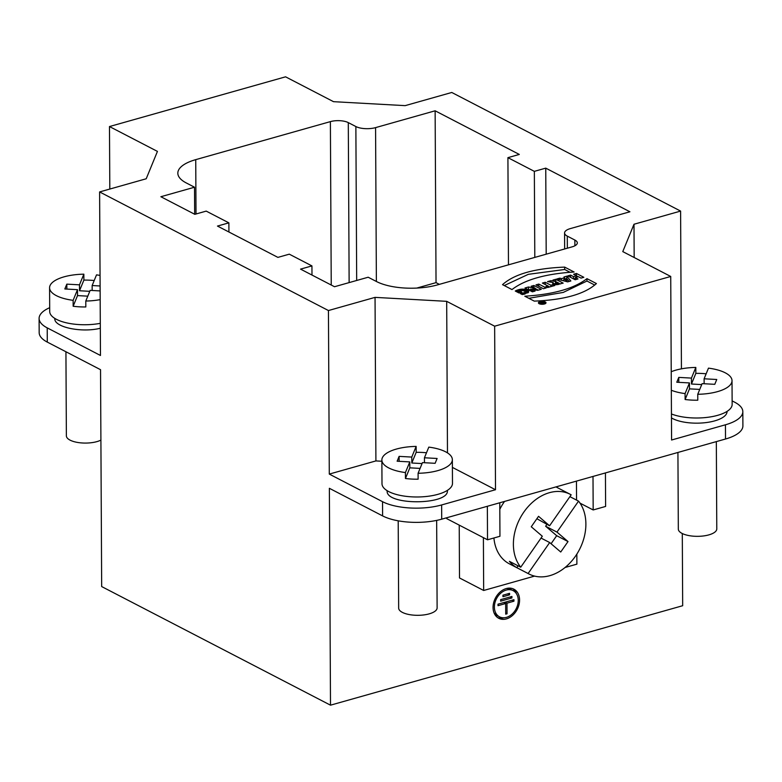 <?xml version="1.0" encoding="UTF-8"?>
<svg xmlns="http://www.w3.org/2000/svg" width="782" height="782" viewBox="0 0 782 782"><rect width="100%" height="100%" fill="white"/><g stroke="black" fill="none" stroke-linecap="round" stroke-linejoin="round"><path stroke-width="1.17" d="M100.907 440.11A19.227 7.331 179.7 0 1 70.057 440.129A19.227 7.331 179.7 0 1 66.372 435.848L65.932 351.753M100.047 275.42A35.239 13.431 179.7 0 0 96.518 274.873L92.149 285.538L100.096 285.977M100.125 290.924L90.165 290.366L85.795 301.031L85.825 306.955A35.239 13.431 179.7 0 1 73.156 306.251L73.127 300.327L77.496 289.672L77.526 295.596L73.156 306.251M100.174 299.623A35.239 13.431 179.7 0 1 85.795 301.031M77.526 295.596L87.789 296.163M77.496 289.672L64.838 288.969L66.822 284.14L79.481 284.834L83.85 274.179L83.889 280.103L79.51 290.757L79.481 284.834M66.841 289.086L66.822 284.14M73.127 300.327A35.239 13.431 179.7 0 1 56.343 295.645A35.239 13.431 179.7 0 1 49.579 287.786A35.239 13.431 179.7 0 1 83.85 274.179M83.889 280.103A35.239 13.431 179.7 0 1 94.202 280.533M89.774 291.324L79.51 290.757M92.149 285.538L92.168 290.484M49.579 287.786L49.706 311.5A35.239 13.431 -0.3 0 0 56.47 319.349A35.239 13.431 -0.3 0 0 100.291 323.337M54.818 318.577C53.841 327.13 81.533 333.015 100.321 328.254M398.204 520.822L398.664 608.083A19.227 7.331 -0.3 0 0 402.359 612.374A19.227 7.331 -0.3 0 0 423.864 614.926A19.227 7.331 -0.3 0 0 437.118 607.888L436.659 520.392M677.926 452.455L678.326 529.111A19.227 7.331 -0.3 0 0 682.021 533.392A19.227 7.331 -0.3 0 0 703.536 535.944A19.227 7.331 -0.3 0 0 716.781 528.906L716.332 441.615M536.872 518.72L549.59 525.787L571.173 494.81A44.867 33.567 -62.6 0 0 570.283 494.332A44.867 33.567 -62.6 0 0 523.471 512.63A44.867 33.567 -62.6 0 0 520.734 567.204L542.307 536.237L531.261 526.765L538.544 516.316L549.59 525.787M518.046 565.806L516.775 567.644A44.867 33.567 -62.6 0 1 509.405 561.329L520.734 567.204M546.911 524.39L545.631 526.227L556.686 535.69L568.015 541.564L560.733 552.014L549.678 542.542L541.036 538.065M556.686 535.69L551.075 543.744M545.631 526.227L556.96 532.092L568.015 541.564M549.678 542.542L528.104 573.509L516.775 567.644M569.892 496.648L578.543 501.125A44.867 33.567 -62.6 0 1 585.884 523.93A44.867 33.567 -62.6 0 1 566.549 566.246A44.867 33.567 -62.6 0 1 528.994 573.998A44.867 33.567 -62.6 0 1 528.104 573.509M578.543 501.125L556.96 532.092M528.994 573.998L509.356 563.822A44.867 33.567 -62.6 0 1 493.921 537.987M499.815 509.297A44.867 33.567 -62.6 0 1 504.546 501.418M487.352 506.277L487.528 539.795L499.952 536.276L499.776 502.767M483.393 537.645L483.667 590.478L534.585 576.099M565.083 567.488L576.891 564.154L576.842 554.125M576.451 481.116L576.559 500.099M580.019 503.139L593.176 509.952L593 476.443M593.176 509.952L605.61 506.443L605.434 472.934M483.667 590.478L459.503 577.957L459.23 525.123M446.737 517.743L446.747 518.652L487.528 539.795M504.713 602.287L504.722 603.059M505.084 602.179L506.98 603.166L507.029 613.782L505.71 614.153L505.651 603.538L498.026 605.688L498.017 604.173L513.93 599.686L513.94 601.202L512.044 600.214M513.94 601.202L506.98 603.166M507.029 613.782L505.7 613.098M505.651 603.538L503.755 602.56M511.927 597.966L500.656 601.153L500.656 599.638L511.927 596.451L511.927 597.966L510.03 596.989M507.694 593.851L509.59 594.828L502.963 596.705L502.953 595.19L509.581 593.313L509.59 594.828M506.247 590.078A14.77 11.046 117.4 0 0 494.918 602.834A14.77 11.046 117.4 0 0 499.522 616.842A14.77 11.046 117.4 0 0 516.13 608.816A14.77 11.046 117.4 0 0 513.109 590.625A14.77 11.046 117.4 0 0 506.247 590.078M493.95 612.619A14.77 11.046 117.4 0 0 497.254 615.669L499.522 616.842M513.109 590.625L510.851 589.442A14.77 11.046 117.4 0 0 506.453 588.504M497.675 617.633A16.412 12.277 117.4 0 0 503.911 617.79M516.413 593.665A16.412 12.277 117.4 0 0 512.699 588.66M506.237 588.563A16.412 12.277 -62.6 0 1 513.872 589.169A16.412 12.277 -62.6 0 1 517.215 609.383A16.412 12.277 -62.6 0 1 498.769 618.298A16.412 12.277 -62.6 0 1 493.647 602.736A16.412 12.277 -62.6 0 1 506.237 588.563M671.445 413.971A35.239 13.431 179.7 0 0 710.066 416.972A35.239 13.431 179.7 0 0 732.148 404.382L732.02 380.678A35.239 13.431 179.7 0 0 708.472 368.136L704.103 378.791L716.762 379.495L714.777 384.324L702.119 383.63L697.749 394.284L697.779 400.208A35.239 13.431 179.7 0 1 685.12 399.514L685.081 393.59L689.46 382.926L676.792 382.232L678.776 377.393L691.444 378.097L695.814 367.442L695.843 373.366L691.474 384.021L701.728 384.588M732.02 380.678A35.239 13.431 179.7 0 1 697.749 394.284M699.743 389.416L689.489 388.859L685.12 399.514M689.489 388.859L689.46 382.926M678.796 382.339L678.776 377.393M671.23 371.724A35.239 13.431 179.7 0 1 695.814 367.442M685.081 393.59A35.239 13.431 179.7 0 1 671.327 390.267M691.444 378.097L691.474 384.021M695.843 373.366A35.239 13.431 179.7 0 1 706.156 373.796M704.132 383.737L704.103 378.791M727.064 411.381L727.064 411.528A30.127 11.486 179.7 0 1 705.344 422.671A30.127 11.486 179.7 0 1 671.464 417.92M543.246 303.054L541.994 303.035L543.246 303.357M540.733 302.448L541.809 302.722L541.809 303.514L540.733 302.839M541.809 302.722L542.327 302.849M542.327 302.575L541.594 302.204L542.288 302.008L542.288 302.556M542.288 302.008L544.311 303.054L541.848 303.524M539.863 303.494A2.893 1.105 -0.3 0 0 543.109 303.875A2.893 1.105 -0.3 0 0 545.103 302.82A2.893 1.105 -0.3 0 0 542.2 301.725A2.893 1.105 -0.3 0 0 539.316 302.849A2.893 1.105 -0.3 0 0 539.863 303.494M539.15 303.699A3.793 1.447 179.7 0 1 538.417 302.849A3.793 1.447 179.7 0 1 542.2 301.393A3.793 1.447 179.7 0 1 546.002 302.81A3.793 1.447 179.7 0 1 543.382 304.198A3.793 1.447 179.7 0 1 539.15 303.699M504.263 285.557L528.319 274.326L564.682 269.477L570.117 272.292M564.672 267.112L574.135 272.009C545.572 273.798 524.849 279.643 511.985 289.565L502.523 284.658C514.204 274.12 534.917 268.275 564.672 267.112L564.682 269.477M528.837 298.294L563.236 292.429L586.969 281.031L594.701 285.039M586.959 278.656L596.422 283.563C584.75 294.1 564.037 299.956 534.272 301.119L524.81 296.212C553.353 294.423 574.066 288.568 586.959 278.656L586.969 281.031M525.162 291.754L527.889 292.859L527.87 290.484L528.661 291.383L528.368 292.458L522.229 294.57L520.362 293.592L524.575 292.576L525.181 292.028L524.712 291.256L522.659 290.542L519.795 290.845L521.789 292.175L518.984 292.957L515.27 291.031L516.345 290.454L522.845 289.125L527.87 290.484M517.733 292.312L519.483 291.842M519.483 292.82L519.473 290.972M515.944 291.383L515.934 290.65M516.355 291.598L516.345 290.454M516.804 291.833L516.804 290.269M517.303 292.087L517.293 290.083M517.85 292.273L517.831 289.907M518.427 292.106L518.407 289.731M518.935 291.969L518.925 289.594M519.443 291.852L519.434 289.477M519.942 290.796L519.932 289.379M520.441 290.679L520.441 289.291M520.939 290.581L520.929 289.223M521.428 290.523L521.418 289.174M521.907 290.503L521.897 289.144M522.386 290.523L522.376 289.125M522.855 290.572L522.845 289.125M523.314 290.669L523.305 289.144M523.764 290.806L523.754 289.174M524.204 290.982L524.194 289.223M524.634 291.207L524.624 289.281M525.054 291.569L525.045 289.36M525.465 291.823L525.445 289.457M525.856 291.93L525.846 289.565M526.237 292.057L526.227 289.682M526.609 292.194L526.599 289.819M526.97 292.341L526.951 289.975M527.303 292.507L527.293 290.142M527.615 292.683L527.606 290.308M528.114 292.683L528.104 290.66M528.309 292.507L528.3 290.836M528.466 292.331L528.456 291.021M528.583 292.155L528.573 291.197M528.661 291.969L528.661 291.383M521.399 294.13L521.389 293.436M521.975 294.433L521.975 293.328M522.572 294.521L522.562 293.191M523.148 294.423L523.138 293.055M523.686 294.315L523.676 292.908M524.184 294.208L524.175 292.742M524.585 294.11L524.575 292.576M524.878 294.042L524.869 292.4M525.084 293.983L525.074 292.214M535.455 288.656L538.339 290.151M527.938 289.526L530.861 289.799M532.014 291.637L532.004 289.467L532.503 289.721L535.093 291.07L532.395 291.833L524.976 287.981L528.534 286.984L535.455 288.392L531.173 286.232L533.871 285.469L541.291 289.32L537.693 290.327L532.004 289.467M532.513 291.794L532.503 289.721M528.544 289.35L528.534 286.984M532.786 289.36L532.777 287.815M533.51 289.506L533.5 287.962M534.204 289.643L534.194 288.108M534.859 289.77L534.859 288.255M535.455 289.887L535.455 288.392M533.881 287.639L533.871 285.469M530.861 291.041L530.851 288.959M531.447 291.344L531.437 289.213M538.798 286.329L538.788 284.081L546.198 287.932L543.402 288.724L535.983 284.873L538.788 284.081M548.055 286.114L549.668 286.945M545.22 284.531L545.21 282.273L550.87 285.205L553.06 284.589L554.819 285.498L547.615 287.532L545.856 286.623L548.055 285.997L542.395 283.064L545.21 282.273M550.87 286.613L550.87 285.205M553.069 285.987L553.06 284.589M548.065 287.405L548.055 285.997M555.924 284.707L555.914 282.957L556.696 283.348L556.706 284.697L556.178 283.172M558.719 284.404L558.719 283.074L557.126 282.253L555.914 282.957M558.602 284.433L558.719 283.074M558.407 284.472L558.592 283.123M558.211 284.511L558.407 283.182M557.38 284.638L557.371 283.387L558.211 283.231M556.696 283.348L557.371 283.387M555.65 281.696L556.97 282.282M558.719 283.192L560.274 284.003M553.177 283.446L555.66 283.856L555.64 281.481L552.942 280.083L555.758 279.291L563.167 283.133L556.676 284.707M552.884 283.729L553.177 282.517L547.517 281.618L550.929 280.66L555.64 281.481M553.187 283.964L553.177 282.517M550.939 282.175L550.929 280.66M555.533 283.895L555.513 281.52M555.767 281.667L555.758 279.291M556.207 284.716L553.382 284.091L552.874 282.732M552.698 283.485L552.698 282.957M563.851 280.875L563.842 279.262L565.542 279.741L565.552 281.325M567.009 281.706L566.999 280.161L565.621 278.763L563.842 279.262M566.539 281.579L566.999 280.161M566.06 281.461L566.051 279.888L566.53 280.024M565.542 279.741L566.051 279.888M565.709 278.851L566.764 278.558L569.228 281.422M562.884 280.621L563.851 280.347M559.814 279.819L559.804 278.148L561.544 278.627L564.682 277.737L563.978 276.975L566.755 276.183L570.85 280.973L567.644 281.872L556.745 279.018L559.804 278.148M561.554 280.279L561.544 278.627M564.682 279.027L564.682 277.737M566.764 278.558L566.755 276.183M576.529 275.88L578.172 276.73M573.646 278.949L575.288 278.49M581.026 278.099L578.318 276.691L575.278 277.551L577.986 278.949L575.181 279.751L567.761 275.899L570.567 275.108L573.489 276.623L576.529 275.763L573.607 274.247L576.412 273.456L583.831 277.307L581.026 278.099M575.288 279.712L575.278 277.551M570.577 277.366L570.567 275.108M573.499 278.881L573.489 276.623M576.539 277.199L576.529 275.763M576.432 275.714L576.412 273.456M435.134 110.8L519.307 154.435L507.919 157.651L534.35 171.356L545.748 168.14L629.921 211.775L570.371 228.588A14.105 5.376 -0.3 0 0 564.575 232.968A14.105 5.376 -0.3 0 0 567.282 236.115L574.858 240.045A12.815 4.888 179.7 0 1 577.321 242.899A12.815 4.888 179.7 0 1 572.053 246.877L437.402 284.912A43.587 16.617 179.7 0 1 376.504 281.54L368.175 277.229L334.51 286.73L300.552 269.125L311.94 265.909L289.291 254.17L277.893 257.386L217.474 226.066L228.872 222.85L206.213 211.111L194.816 214.327L160.857 196.722L194.523 187.221L186.194 182.9A43.587 16.617 179.7 0 1 177.827 173.184A43.587 16.617 179.7 0 1 195.735 159.645L330.385 121.621A12.815 4.888 179.7 0 1 348.293 122.608L355.869 126.537A14.105 5.376 -0.3 0 0 375.575 127.622L435.134 110.8L436.033 282.644L439.347 284.355M508.476 264.834L507.919 157.651M534.35 171.356L534.8 257.405M545.748 168.14L546.198 254.179M311.94 265.909L311.989 275.059M228.872 222.85L228.921 232M416.777 288.079L436.033 282.644M194.523 187.221L194.669 214.248M405.418 472.563A35.239 13.431 179.7 0 1 388.644 467.88A35.239 13.431 179.7 0 1 381.87 460.021L381.997 483.735A35.239 13.431 179.7 0 0 388.762 491.595A35.239 13.431 179.7 0 0 428.194 496.267A35.239 13.431 179.7 0 0 452.485 483.364L452.358 459.66A35.239 13.431 179.7 0 0 428.81 447.118L424.44 457.773L437.109 458.477L435.124 463.306L422.456 462.612L418.087 473.266L418.116 479.19A35.239 13.431 179.7 0 1 405.447 478.496L405.418 472.563L409.797 461.908L397.129 461.214L399.113 456.375L411.772 457.069L416.151 446.414L416.18 452.338L411.811 463.003L422.065 463.57M452.358 459.66A35.239 13.431 179.7 0 1 418.087 473.266M420.081 468.398L409.827 467.832L405.447 478.496M409.827 467.832L409.797 461.908M399.143 461.321L399.113 456.375M381.87 460.021A35.239 13.431 179.7 0 1 416.151 446.414M411.772 457.069L411.811 463.003M416.18 452.338A35.239 13.431 179.7 0 1 426.493 452.768M424.47 462.719L424.44 457.773M387.149 490.676L387.149 490.822C385.389 505.631 449.318 505.299 447.382 490.5L447.402 490.363M452.397 467.392L495.505 489.737L441.635 504.947L441.713 519.17A42.306 16.129 179.7 0 1 382.613 515.905L382.535 501.682L329.29 474.088L375.907 460.921L375.047 297.375L446.688 301.334L447.48 452.886M375.907 460.921L381.88 461.253M446.688 301.334L494.644 326.192L495.505 489.737M494.644 326.192L670.731 276.466L622.775 251.608L633.997 224.248L634.173 257.513M670.731 276.466L671.582 440.012L725.442 424.792A42.306 16.129 -0.3 0 0 742.822 411.655A42.306 16.129 -0.3 0 0 734.709 402.222L732.128 400.892M441.713 519.17L725.52 439.015L725.442 424.792M382.535 501.682A42.306 16.129 -0.3 0 0 441.635 504.947M375.047 297.375L328.44 310.542L329.29 474.088M681.435 368.84L680.604 211.081L451.771 92.471L405.164 105.638L333.523 101.68L285.567 76.822L109.48 126.547L157.436 151.405L146.214 178.765L99.607 191.932L100.467 355.478L47.223 327.873L47.291 342.096L100.536 369.69L101.67 586.568L330.503 705.178L682.676 605.718L682.295 533.529M109.48 126.547L109.812 189.049M328.44 310.542L99.607 191.932M680.604 211.081L633.997 224.248M742.822 411.655L742.9 425.877A42.306 16.129 179.7 0 1 725.52 439.015M382.613 515.905L329.369 488.3L330.503 705.178M49.686 307.697A42.306 16.129 -0.3 0 0 39.1 318.44A42.306 16.129 -0.3 0 0 47.223 327.873M39.1 318.44L39.178 332.663A42.306 16.129 -0.3 0 0 47.291 342.096M567.341 248.207L567.282 236.115M574.858 240.045L574.887 245.783M195.735 159.645L196.018 213.985M331.236 285.039L330.385 121.621M348.293 122.608L349.134 282.605M355.869 126.537L356.68 280.474M376.377 281.481L375.575 127.622M555.953 486.903L570.283 494.332M541.994 303.035L541.994 303.533M539.316 302.849L539.316 303.778M545.103 302.82L545.113 303.748M564.663 248.969L564.575 232.968"/></g></svg>
